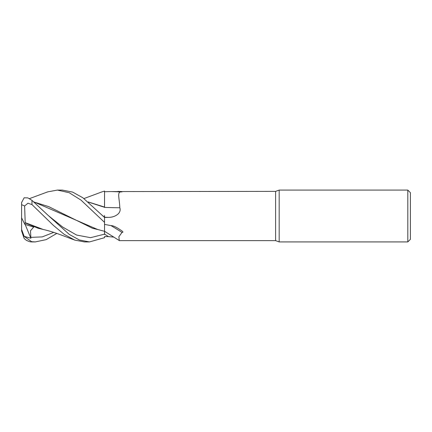 <?xml version="1.0" encoding="UTF-8"?>
<svg xmlns="http://www.w3.org/2000/svg" width="432" height="432" viewBox="0 0 432 432"><rect width="100%" height="100%" fill="white"/><g stroke="black" fill="none" stroke-linecap="round" stroke-linejoin="round"><path stroke-width="0.65" d="M104.539 193.034L104.544 191.057L104.544 191.754L111.024 191.56A446.645 140.071 -164.3 0 0 122.013 191.894C116.537 191.257 119.394 197.305 119.831 207.77C121.846 213.845 113.816 217.561 108.475 217.361L104.544 217.469L82.836 197.748L72.625 192.083L62.278 190.08M113.972 237.13L108.475 236.612A435.208 412.825 -54.1 0 0 104.544 234.117L104.544 222.399L104.539 234.155L104.544 231.277L119.389 240.624L275.616 240.624L275.616 191.376L279.175 190.08L407.808 190.08L410.4 192.672L410.4 239.328L407.808 241.92L279.175 241.92L275.616 240.624M104.544 217.534L104.539 217.123M104.539 217.102L104.533 215.498M88.328 202.057L104.544 207.311L104.544 191.057L104.544 203.818M88.193 201.944L104.533 207.047L104.539 193.007L104.544 207.052M279.175 241.92L279.175 190.08M407.808 241.92L407.808 190.08M111.51 191.576L275.616 191.376M117.893 191.376L121.468 191.527L122.013 191.894M104.544 224.386L111.024 225.639C112.639 225.515 115.198 226.568 118.692 228.787C120.598 230.029 124.702 232.346 122.013 232.405L118.87 236.774L119.286 240.592M104.544 207.16L104.544 207.414A438.604 137.549 -164.3 0 0 119.831 207.77M108.475 217.361A435.208 136.485 -164.3 0 1 104.544 217.264L104.544 217.436M108.475 236.612L104.544 236.574L104.544 237.676L89.478 241.92L84.553 241.92L74.833 240.127L64.125 234.306L53.39 225.38L31.968 204.579L31.968 200.356L27.88 197.894L24.143 197.791L21.6 202.516L21.6 204.649L24.608 205.983L27.94 203.224L31.968 204.579M111.024 225.639A446.645 423.673 -54.1 0 1 122.013 232.405M104.544 217.204L102.913 215.854M101.785 191.938L104.544 191.057L104.539 193.05M104.544 234.544L104.544 234.155L90.569 237.676L76.594 235.057L62.624 227.016L48.654 215.849L31.968 200.356M24.143 236.336L21.6 229.451L21.6 230.882L24.073 238.27A10.368 10.368 0 0 0 26.708 240.489L29.419 241.601A10.368 10.368 0 0 0 31.968 241.92L24.143 236.336L30.899 238.237L30.488 230.726L33.718 227.081L24.867 224.359L25.213 222.928L38.248 228.29L45.608 230.035M29.446 198.634L47.704 191.873L57.386 190.08L62.359 190.08M57.386 190.08L69.223 192.737L81.016 200.119L104.544 222.372L104.544 217.469M56.797 233.431L46.154 239.647L35.219 241.92L31.968 241.92M35.219 241.92L31.968 241.72M89.478 241.92L79.434 239.998L69.287 234.43L48.654 215.849M74.833 240.127L60.291 234.668C54.086 232.373 48.379 230.639 43.168 229.462L25.207 222.637L24.608 205.983M25.213 222.928L25.207 222.534M34.063 202.057L48.676 206.604L92.524 228.29L99.846 230.029M97.648 229.495L33.917 201.938M104.544 222.372L104.533 231.304L97.492 229.462M104.544 191.057L104.544 191.754L104.544 191.057M24.867 224.359L21.6 217.879L21.6 204.649M30.899 238.237L25.132 224.446M21.6 230.882L21.6 217.879M30.715 237.368L42.217 236.903L53.714 232.4M101.963 191.873L83.97 198.569"/></g></svg>
